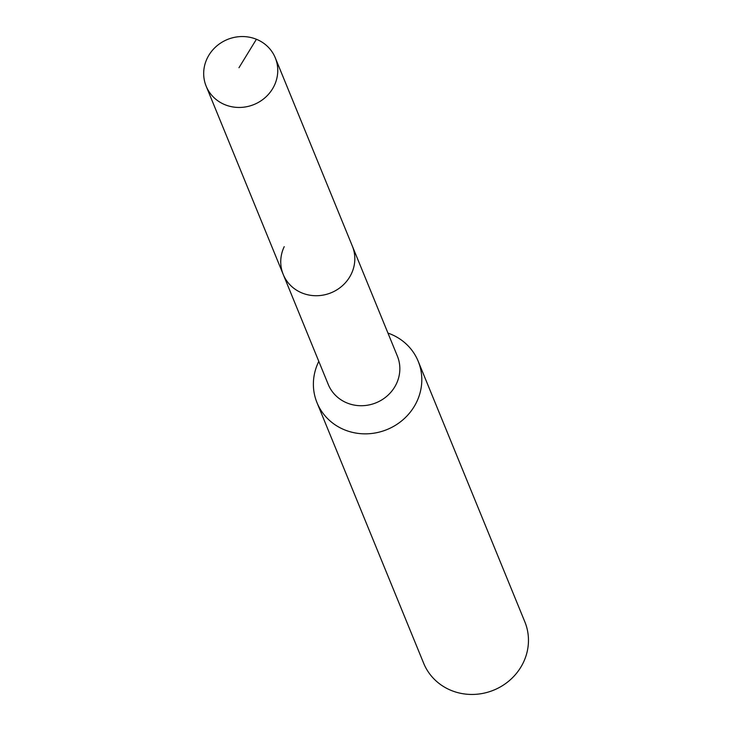 <?xml version="1.0" encoding="UTF-8"?>
<svg xmlns="http://www.w3.org/2000/svg" width="731" height="731" viewBox="0 0 731 731"><rect width="100%" height="100%" fill="white"/><g stroke="black" fill="none" stroke-linecap="round" stroke-linejoin="round"><path stroke-width="1.1" d="M274.28 85.609A37.354 35.125 157.7 0 1 239.43 107.457A37.354 35.125 157.7 0 1 206.151 86.148A37.354 35.125 157.7 0 1 207.165 58.389A37.354 35.125 157.7 0 1 242.016 36.55A37.354 35.125 157.7 0 1 275.295 57.85A37.354 35.125 157.7 0 1 274.28 85.609M275.295 57.85L397.381 356.125A37.354 35.125 -22.3 0 1 396.366 383.885A37.354 35.125 -22.3 0 1 361.516 405.723A37.354 35.125 -22.3 0 1 328.237 384.424L283.217 274.427A37.354 35.125 -22.3 0 0 316.496 295.726A37.354 35.125 -22.3 0 0 351.346 273.887A37.354 35.125 -22.3 0 0 352.351 246.128A37.354 35.125 157.7 0 1 351.346 273.887A37.354 35.125 157.7 0 1 316.496 295.726A37.354 35.125 157.7 0 1 283.217 274.427A37.354 35.125 157.7 0 1 284.222 246.667M387.951 333.089A54.67 51.398 157.7 0 1 418.187 361.26A54.67 51.398 157.7 0 1 416.707 401.886A54.67 51.398 157.7 0 1 365.701 433.849A54.67 51.398 157.7 0 1 316.998 402.671A54.67 51.398 157.7 0 1 318.478 362.046A54.67 51.398 157.7 0 1 318.807 361.388M316.998 402.671L423.669 663.273A54.67 51.398 -22.3 0 0 472.363 694.45A54.67 51.398 -22.3 0 0 523.369 662.487A54.67 51.398 -22.3 0 0 524.849 621.862L418.187 361.26M238.973 67.718L256.407 39.264M283.217 274.427L206.151 86.148"/></g></svg>
